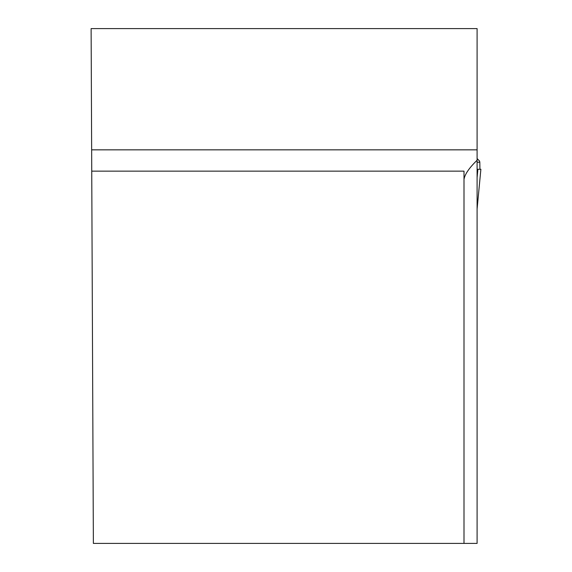 <?xml version="1.0" encoding="UTF-8"?>
<svg xmlns="http://www.w3.org/2000/svg" width="572" height="572" viewBox="0 0 572 572"><rect width="100%" height="100%" fill="white"/><g stroke="black" fill="none" stroke-linecap="round" stroke-linejoin="round"><path stroke-width="0.86" d="M477.098 149.843L91.649 149.843L91.12 28.6L477.098 28.6L477.098 199.95M463.999 179.444C464.8 174.331 469.162 167.932 477.098 160.239L477.098 543.4L93.372 543.4L91.649 149.843M463.999 543.4L463.999 171.142L91.742 171.142M477.098 204.082L477.184 207.979A11.969 10.003 180 0 0 477.098 209.209L477.098 209.574A11.969 11.969 0 0 1 477.148 208.444L480.88 169.269L477.885 169.269L477.098 177.556M477.098 208.165L477.098 209.574A11.969 11.969 180 0 1 477.148 208.444L477.184 207.979M479.608 161.154L477.098 158.551L479.522 161.025L479.822 162.226L477.098 162.226M479.822 162.226L479.922 169.269M477.885 169.269L477.098 169.269"/></g></svg>
